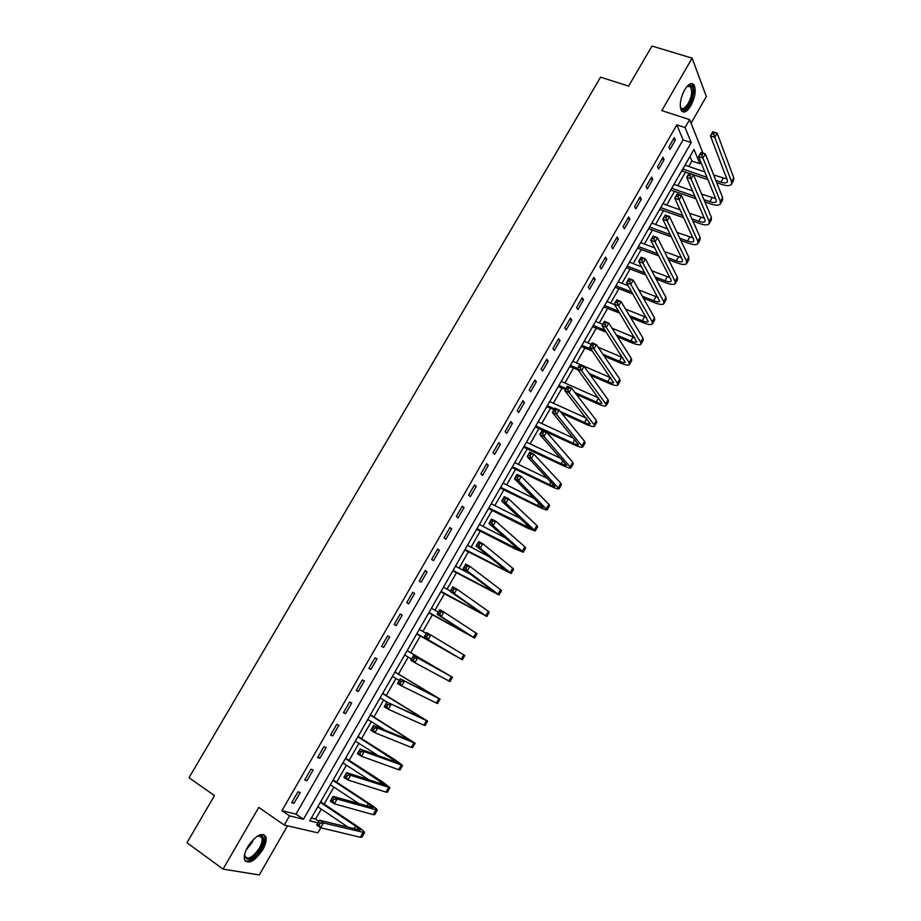 <?xml version="1.0" encoding="UTF-8"?>
<svg xmlns="http://www.w3.org/2000/svg" width="921" height="921" viewBox="0 0 921 921"><rect width="100%" height="100%" fill="white"/><g stroke="black" fill="none" stroke-linecap="round" stroke-linejoin="round"><path stroke-width="1.38" d="M262.704 849.761C265.616 844.522 266.687 840.263 265.927 837.005C262.059 831.836 256.003 835.117 247.737 846.86C244.825 852.098 243.731 856.346 244.468 859.604C248.428 864.796 254.507 861.515 262.704 849.761M690.854 105.742C695.171 97.166 696.253 90.235 694.1 84.974C691.659 82.13 688.517 83.765 684.648 89.878C680.32 98.489 679.226 105.408 681.356 110.635C683.819 113.525 686.985 111.89 690.854 105.742M320.807 827.772L317.906 832.86L284.244 825.043L289.528 815.845L303.423 819.276L691.211 142.582L685.086 127.547L689.633 119.638L702.976 153.093M691.049 123.172L706.338 96.544L692.132 58.15L651.999 46.05L628.606 86.125L600.573 77.168L189.024 777.738L214.489 795.583L186.963 842.727L223.066 869.113L259.285 874.95L287.513 825.803M700.8 161.992L699.822 163.719L693.997 149.421L309.744 820.83L317.929 822.844M688.77 166.448L691.878 161.014L699.822 163.719M311.344 818.021L315.581 819.091L321.279 809.122M324.157 804.091L333.874 787.098M336.695 782.171L346.411 765.178M349.163 760.355L358.879 743.362M361.585 738.642L371.301 721.638M373.949 717.022L383.666 700.018M386.256 695.505L395.972 678.489M398.505 674.08L408.233 657.064M410.697 652.747L420.413 635.755M422.854 631.484L432.513 614.595M434.988 610.266L444.555 593.538M447.065 589.141L456.551 572.563M459.095 568.119L468.478 551.691M471.057 547.178L480.371 530.91M482.984 526.34L492.194 510.211M494.842 505.594L503.983 489.615M506.654 484.941L515.702 469.111M518.408 464.368L527.376 448.688M530.116 443.899L539.004 428.357M541.778 423.51L550.574 408.118M553.383 403.214L562.098 387.971M564.93 383.009L573.576 367.905M576.442 362.897L584.996 347.919M587.897 342.865L596.371 328.037M599.295 322.926L607.699 308.224M610.646 303.067L618.97 288.515M621.951 283.3L630.194 268.874M633.211 263.613L641.373 249.326M644.412 244.007L652.505 229.859M655.579 224.494L663.592 210.472M666.689 205.061L674.633 191.177M677.752 185.708L685.615 171.962M315.581 819.091L318.827 821.29M691.878 161.014L689.979 156.443M685.604 164.088L685.074 165.181M680.343 173.275L681.816 170.869M674.633 183.256L674.057 184.419M669.36 192.477L670.833 190.06M663.627 202.493L663.005 203.737M658.319 211.761L659.804 209.332M652.563 221.823L651.895 223.135M647.233 231.125L648.729 228.684M641.453 241.233L640.751 242.626M636.1 250.581L637.608 248.117M630.298 260.724L629.55 262.197M624.922 270.106L626.43 267.643M619.142 280.387L618.302 281.849M613.697 289.724L615.216 287.237M607.837 299.958L607.008 301.593M602.426 309.433L603.946 306.935M596.543 319.714L595.657 321.417M591.098 329.223L592.629 326.702M585.238 339.619L584.259 341.323M579.723 349.094L581.266 346.561M573.841 359.535L572.816 361.32M568.303 369.056L569.846 366.512M562.34 379.464L561.326 381.409M556.825 389.099L558.379 386.544M550.839 399.553L549.779 401.579M545.301 409.235L546.867 406.668M539.349 419.803L538.175 421.841M533.731 429.451L535.297 426.872M527.756 440.065L526.536 442.195M522.103 449.77L523.681 447.18M516.105 460.431L514.839 462.641M510.43 470.171L512.018 467.557M504.34 480.808L503.085 483.168M498.698 490.663L500.299 488.038M492.643 501.404L491.284 503.799M486.921 511.236L488.533 508.611M480.843 522.034L479.427 524.51M475.098 531.912L476.71 529.264M468.985 542.757L467.523 545.313M463.205 552.681L464.829 550.01M457.081 563.56L455.561 566.219M451.278 573.53L452.902 570.859M445.05 584.421L443.496 587.126M439.282 594.482L440.917 591.789M433.1 605.465L431.523 608.205M427.24 615.527L428.887 612.822M421.024 626.545L419.446 629.308M415.141 636.664L416.799 633.947M408.832 647.693L407.324 650.502M403.064 657.939L404.653 655.165M396.652 668.98L395.132 671.8M390.861 679.261L392.461 676.475M384.414 690.347L382.894 693.191M378.6 700.685L380.2 697.899M372.13 711.829L370.599 714.673M366.282 722.202L367.847 719.485M359.777 733.392L358.246 736.247M353.917 743.811L355.437 741.175M347.378 755.07L345.836 757.925M341.403 765.501L342.969 762.956M334.922 776.829L333.379 779.707M328.924 787.317L330.443 784.83M322.408 798.703L320.853 801.581M316.387 809.237L317.86 806.819M676.843 124.842L281.953 810.664L295.963 814.164L683.094 139.877L676.843 124.842L685.086 127.547M674.322 137.528L668.888 146.98L669.958 149.444L675.381 140.015L674.322 137.528M662.982 157.238L657.525 166.736L658.63 169.153L664.076 159.678L662.982 157.238M651.596 177.039L646.105 186.572L647.256 188.943L652.724 179.434L651.596 177.039M640.153 196.921L634.638 206.5L635.824 208.814L641.315 199.258L640.153 196.921M628.663 216.907L623.126 226.52L624.346 228.776L629.86 219.186L628.663 216.907M617.116 236.973L611.556 246.632L612.81 248.831L618.359 239.195L617.116 236.973M605.523 257.12L599.939 266.825L601.229 268.978L606.801 259.296L605.523 257.12M593.884 277.371L588.277 287.11L589.601 289.206L595.196 279.489L593.884 277.371M582.187 297.702L576.546 307.487L577.916 309.537L583.534 299.762L582.187 297.702M570.433 318.125L564.769 327.957L566.173 329.948L571.814 320.14L570.433 318.125M558.633 338.64L552.945 348.518L554.384 350.452L560.049 340.597L558.633 338.64M546.775 359.248L541.064 369.171L542.55 371.048L548.237 361.147L546.775 359.248M534.871 379.959L529.126 389.928L530.646 391.736L536.367 381.789L534.871 379.959M522.898 400.75L517.142 410.766L518.696 412.516L524.44 402.535L522.898 400.75M510.89 421.634L505.099 431.696L506.7 433.4L512.467 423.361L510.89 421.634M498.814 442.621L493 452.729L494.635 454.364L500.437 444.29L498.814 442.621M486.691 463.7L480.843 473.855L482.523 475.432L488.349 465.312L486.691 463.7M474.511 484.883L468.639 495.072L470.355 496.592L476.203 486.426L474.511 484.883M462.273 506.147L456.379 516.393L458.128 517.855L464.011 507.644L462.273 506.147M449.978 527.526L444.049 537.818L445.856 539.211L451.75 528.953L449.978 527.526M437.625 548.985L431.673 559.335L433.515 560.67L439.444 550.355L437.625 548.985M425.214 570.56L419.239 580.944L421.127 582.222L427.079 571.86L425.214 570.56M412.758 592.226L406.748 602.656L408.671 603.865L414.657 593.469L412.758 592.226M400.232 613.996L394.2 624.473L396.168 625.624L402.178 615.17L400.232 613.996L402.178 615.17M387.649 635.858L381.593 646.392L383.608 647.475L389.641 636.975L387.649 635.858M375.02 657.824L368.93 668.404L370.979 669.429L377.046 658.872L375.02 657.824M362.321 679.894L356.197 690.531L358.304 691.475L364.394 680.884L362.321 679.894M349.566 702.078L343.418 712.75L345.559 713.637L351.684 702.988L349.566 702.078M336.741 724.355L330.57 735.085L332.757 735.902L338.916 725.207L336.741 724.355M323.87 746.735L317.664 757.511L319.898 758.271L326.08 747.518L323.87 746.735M310.93 769.219L304.701 780.052L306.981 780.732L313.186 769.933L310.93 769.219M297.932 791.818L291.681 802.698L293.995 803.308L300.234 792.463L297.932 791.818M284.244 825.043L258.755 807.418L223.066 869.113M281.953 810.664L289.528 815.845M692.132 58.15L661.796 110.601L689.633 119.638M683.094 139.877L691.211 142.582M295.963 814.164L303.423 819.276M673.297 139.324L675.381 140.015M661.992 158.965L664.076 159.678M650.64 178.697L652.724 179.434M639.243 198.51L641.315 199.258M627.788 218.415L629.86 219.186M616.287 238.412L618.359 239.195M604.74 258.49L606.801 259.296M593.136 278.672L595.196 279.489M581.473 298.934L583.534 299.762M569.765 319.276L571.814 320.14M558.011 339.722L560.049 340.597M546.199 360.261L548.237 361.147M534.33 380.88L536.367 381.789M522.414 401.602L524.44 402.535M510.441 422.417L512.467 423.361M498.411 443.323L500.437 444.29M486.334 464.322L488.349 465.312M474.2 485.425L476.203 486.426M462.008 506.608L464.011 507.644M449.759 527.906L451.75 528.953M437.452 549.284L439.444 550.355M425.088 570.778L427.079 571.86M412.677 592.353L414.657 593.469M381.639 646.312L383.608 647.475M369.022 668.243L370.979 669.429M356.346 690.278L358.304 691.475M343.614 712.417L345.559 713.637M330.812 734.659L332.757 735.902M317.964 757.004L319.898 758.271M305.047 779.454L306.981 780.732M292.072 802.007L293.995 803.308M715.801 180.343L720.936 182.116C724.205 183.175 726.335 183.152 727.302 182.047L727.371 180.24L710.425 135.882L712.785 131.761L717.137 133.177L714.777 137.31L731.527 181.656L731.424 184.35C729.95 186.019 726.761 186.042 721.845 184.442L716.722 182.68M707.961 179.664L681.724 170.869M684.994 165.158L704.83 171.939M713.671 174.967L726.888 178.985M682.795 168.992L707.017 177.327M714.604 132.612L712.854 132.048L711.91 133.695L713.66 134.27L714.604 132.612L717.137 133.177L733.749 177.718L733.634 180.424L731.619 184.004M713.66 134.27L714.777 137.31L710.425 135.882L711.91 133.695M682.104 170.201L682.38 170.846M703.909 199.581L709.838 201.664C713.107 202.758 715.214 202.77 716.158 201.722L716.193 199.961L698.602 156.57L700.973 152.426L705.313 153.888L702.942 158.032L720.337 201.423L720.28 204.025C718.852 205.625 715.698 205.59 710.782 203.955L704.864 201.86M695.896 198.694L670.741 190.06M673.988 184.396L692.546 190.9M701.595 194.078L715.617 198.556M671.777 188.252L694.918 196.403M702.769 153.346L701.019 152.759L700.075 154.429L701.814 155.016L702.769 153.346L705.313 153.888L722.582 197.462L722.513 200.087L720.475 203.691M701.814 155.016L702.942 158.032L698.602 156.57L700.075 154.429M671.11 189.404L671.409 190.037M691.89 218.853L698.705 221.305C701.963 222.422 704.047 222.479 704.968 221.477L704.968 219.774L686.721 177.362L689.104 173.194L693.444 174.691L691.061 178.858L709.101 221.259L709.101 223.791C707.708 225.311 704.577 225.231 699.684 223.538L692.891 221.086M683.693 217.759L659.712 209.332M662.924 203.714L680.101 209.884M689.38 213.223L704.289 218.208M660.714 207.582L682.68 215.514M690.865 174.173L689.127 173.574L688.183 175.243L689.91 175.842L690.865 174.173L693.444 174.691L711.357 217.287L711.334 219.831L709.285 223.469M689.91 175.842L691.061 178.858L686.721 177.362L688.183 175.243M660.081 208.687L660.38 209.309M679.744 238.159L687.515 241.037C690.762 242.177 692.834 242.281 693.72 241.314L693.686 239.667L674.794 198.245L677.188 194.055L681.517 195.586L679.122 199.776L697.819 241.198L697.865 243.651C696.518 245.09 693.409 244.94 688.528 243.213L680.78 240.346M671.328 236.835L648.637 228.684M651.826 223.112L667.483 228.88M677.004 232.391L692.891 237.929M649.593 227.003L670.269 234.659M678.915 195.102L677.188 194.492L676.233 196.161L677.96 196.783L678.915 195.102L681.517 195.586L700.087 237.204L700.11 239.667L698.037 243.34M677.96 196.783L679.122 199.776L674.794 198.245L676.233 196.161M648.994 228.063L649.293 228.673M667.437 257.5L676.267 260.85C679.514 262.025 681.563 262.163 682.426 261.253L682.369 259.653L662.809 219.221L665.204 215.019L669.532 216.585L667.126 220.798L686.49 261.219L686.582 263.59C685.282 264.949 682.196 264.741 677.315 262.98L668.508 259.63M658.791 255.934L637.516 248.117M640.671 242.591L654.647 247.864M664.467 251.571L681.425 257.719M638.437 246.506L657.686 253.805M666.908 216.124L665.181 215.491L664.225 217.183L665.952 217.817L666.908 216.124L669.532 216.585L688.758 257.201L688.839 259.595L686.744 263.291M665.952 217.817L667.126 220.798L662.809 219.221L664.225 217.183M637.862 247.519L638.172 248.106M687.204 86.275L689.012 85.227C691.775 84.674 693.087 86.942 692.949 92.031C692.58 103.267 682.116 115.643 680.285 106.894M680.308 106.963L680.573 107.446C683.301 112.512 691.372 101.368 691.671 92.192L690.773 86.896L687.262 86.229M682.208 111.591C688.114 109.841 692.005 103.048 693.893 91.237L692.776 84.651L691.636 83.546M257.362 836.153L261.115 835.439C264.534 837.016 264.35 841.46 260.551 848.748C251.675 860.617 246.356 862.505 244.618 854.435M244.572 854.987L244.744 856.012C247.922 860.168 252.791 857.555 259.365 848.149C261.691 843.947 262.554 840.539 261.944 837.926L259.872 835.831L257.868 835.923M245.17 861.066C250.167 862.079 255.612 858.038 261.495 848.932C264.396 843.728 265.455 839.503 264.695 836.268L263.682 834.484M654.981 276.864L664.985 280.744C668.22 281.953 670.258 282.125 671.087 281.273L670.995 279.731L650.767 240.3L653.173 236.075L657.49 237.687L655.073 241.912L675.105 281.319L675.243 283.61C673.988 284.9 670.925 284.635 666.067 282.828L656.086 278.936M646.047 275.034L626.338 267.643M629.469 262.163L641.592 266.848M651.723 270.762L669.889 277.578M627.224 266.088L644.907 272.95M654.854 237.25L653.127 236.605L652.16 238.297L653.887 238.942L654.854 237.25L657.49 237.687L677.384 277.29L677.511 279.604L675.404 283.323M653.887 238.942L655.073 241.912L650.767 240.3L652.16 238.297M626.671 267.055L627.005 267.631M642.317 296.228L653.645 300.73C656.869 301.961 658.895 302.18 659.701 301.374L638.667 261.472L641.085 257.235L645.391 258.882L642.962 263.13L663.673 301.524L663.857 303.723C662.648 304.932 659.609 304.609 654.762 302.756L643.468 298.254M633.072 294.121L615.124 287.248M618.221 281.814L628.26 285.786M638.76 289.942L658.273 297.506M615.965 285.763L631.898 292.095M642.731 258.467L641.016 257.811L640.037 259.503L641.764 260.171L642.731 258.467L645.391 258.882L665.964 297.471L666.136 299.693L664.006 303.458M641.764 260.171L642.962 263.13L638.667 261.472L640.037 259.503M641.016 257.811L641.085 257.235M629.446 315.604L642.259 320.807C645.483 322.074 647.475 322.327 648.257 321.567L626.51 282.747L628.951 278.487L633.234 280.168L630.793 284.439L652.183 321.809L652.425 323.927C651.251 325.055 648.246 324.676 643.411 322.776L630.632 317.572M619.845 313.175L603.854 306.935M606.927 301.558L614.641 304.678M625.543 309.099L646.565 317.503M604.66 305.519L618.624 311.194M630.563 279.788L628.836 279.109L627.869 280.824L629.584 281.492L630.563 279.788L633.234 280.168L654.486 317.745L654.716 319.886L652.575 323.674M629.584 281.492L630.793 284.439L626.51 282.747L627.869 280.824M628.836 279.109L628.951 278.487M616.333 334.945L630.827 340.977C634.028 342.267 636.008 342.554 636.756 341.864L614.295 304.126L616.748 299.843L621.03 301.57L618.578 305.853L640.648 342.186L640.935 344.224C639.807 345.271 636.837 344.834 632.013 342.888L617.554 336.856M606.294 332.17L592.537 326.702M595.588 321.383L602.748 324.353M612.028 328.198L634.765 337.547M593.308 325.355L605.051 330.248M618.325 301.202L616.61 300.511L615.631 302.238L617.346 302.928L618.325 301.202L621.03 301.57L642.962 338.099L643.238 340.16L641.074 343.982M617.346 302.928L618.578 305.853L614.295 304.126L615.631 302.238M616.61 300.511L616.748 299.843M602.921 354.24L619.338 361.228C622.538 362.54 624.496 362.886 625.221 362.229L602.023 325.597L604.487 321.302L608.758 323.064L606.294 327.369L629.066 362.655L629.4 364.612C628.318 365.579 625.371 365.073 620.558 363.081L604.188 356.105M592.387 351.074L581.174 346.561M584.19 341.288L591.328 344.327M598.166 347.217L622.861 357.647M581.899 345.283L591.098 349.197M606.03 322.73L604.326 322.016L603.336 323.743L605.051 324.457L606.03 322.73L608.758 323.064L631.38 358.557L631.714 360.525L629.538 364.382M605.051 324.457L606.294 327.369L602.023 325.597L603.336 323.743M604.326 322.016L604.487 321.302M589.152 373.442L607.791 381.57C610.991 382.917 612.937 383.297 613.628 382.699L589.705 347.182L592.168 342.854L596.428 344.661L593.953 348.99L617.427 383.217L617.818 385.082C616.782 385.98 613.858 385.404 609.057 383.366L590.465 375.261M578.043 369.851L569.754 366.512M572.747 361.297L610.83 377.794M570.444 365.303L577.571 368.4M593.688 344.35L591.984 343.625L590.994 345.363L592.698 346.089L593.688 344.35L596.428 344.661L619.752 379.095L620.144 380.983L617.933 384.874M592.698 346.089L593.953 348.99L589.705 347.182L590.994 345.363M591.984 343.625L592.168 342.854M574.957 392.53L596.209 401.993C599.387 403.375 601.321 403.801 601.977 403.26L577.317 368.861L579.793 364.509L584.041 366.351L581.565 370.703L605.73 403.87L606.179 405.643C605.178 406.46 602.288 405.827 597.499 403.743L576.304 394.303M565.529 389.491L558.287 386.544M561.246 381.375L598.662 397.964M558.943 385.404L566.047 388.57M581.278 366.074L579.574 365.338L578.584 367.076L580.288 367.813L581.278 366.074L584.041 366.351L608.079 399.726L608.516 401.521L606.294 405.447M580.288 367.813L581.565 370.703L577.317 368.861L578.584 367.076M579.574 365.338L579.793 364.509M560.221 411.445L584.559 422.52C587.748 423.936 589.647 424.397 590.28 423.913L564.872 390.642L567.359 386.267L571.607 388.155L569.109 392.53L593.987 424.616L594.482 426.308C593.538 427.033 590.672 426.342 585.894 424.213L561.614 413.149M553.993 409.672L546.775 406.668M549.699 401.544L586.332 418.157M547.385 405.597L554.477 408.82M568.81 387.902L567.117 387.154L566.116 388.904L567.808 389.652L568.81 387.902L571.607 388.155L596.336 420.46L596.831 422.163L594.586 426.124M567.808 389.652L569.109 392.53L564.872 390.642L566.116 388.904M567.117 387.154L567.359 386.267M535.78 425.87L572.874 443.139C576.039 444.578 577.928 445.085 578.526 444.647L552.37 412.527L554.868 408.141L559.105 410.064L556.595 414.45L582.74 447.053C581.842 447.71 579.01 446.938 574.244 444.774L535.205 426.872M538.106 421.806L573.818 438.361M556.284 409.833L554.592 409.062L553.59 410.824L555.282 411.595L556.284 409.833L559.105 410.064L584.559 441.274L585.1 442.897L582.832 446.892M555.282 411.595L556.595 414.45L552.37 412.527L553.59 410.824M554.592 409.062L554.868 408.141M524.118 446.248L561.119 463.839L566.726 465.485L539.798 434.516L542.319 430.107L546.533 432.064L544.023 436.485L570.951 467.903C570.087 468.467 567.278 467.638 562.535 465.416L523.589 447.169M526.455 442.161L561.073 458.554M543.701 431.868L542.02 431.086L541.007 432.847L542.699 433.641L543.701 431.868L546.533 432.064L572.712 462.192L573.311 463.724L571.032 467.753M542.699 433.641L544.023 436.485L539.798 434.516L541.007 432.847M542.02 431.086L542.319 430.107M512.41 466.705L549.33 484.642L554.868 486.415L527.18 456.609L529.713 452.176L533.915 454.18L531.382 458.623L559.093 488.832C558.287 489.316 555.513 488.429 550.77 486.161L511.926 467.557M514.758 462.607L548.041 478.713M531.06 454.018L529.379 453.213L528.355 454.986L530.047 455.791L531.06 454.018L533.915 454.18L560.82 483.203L561.476 484.642L559.174 488.706M530.047 455.791L531.382 458.623L527.18 456.609L528.355 454.986M529.379 453.213L529.713 452.176M500.656 487.255L537.473 505.537L542.953 507.448L514.494 478.805L517.038 474.361L521.228 476.399L518.684 480.866L547.201 509.866C546.429 510.269 543.678 509.313 538.958 506.999L500.207 488.038M503.016 483.134L534.617 498.756M518.35 476.261L516.669 475.443L515.656 477.228L517.337 478.045L518.35 476.261L521.228 476.399L548.881 504.305L549.584 505.652L547.258 509.75M517.337 478.045L518.684 480.866L514.494 478.805L515.656 477.228M516.669 475.443L517.038 474.361M488.844 507.897L530.991 528.562L501.749 501.116L504.305 496.638L508.496 498.733L505.928 503.211L535.239 531.003L527.1 527.929L488.441 508.599M491.204 503.752L520.641 518.627M505.583 498.618L503.914 497.777L502.889 499.573L504.558 500.414L505.583 498.618L508.496 498.733L536.874 525.5L537.634 526.766L535.297 530.899M504.558 500.414L505.928 503.211L501.749 501.116L502.889 499.573M503.914 497.777L504.305 496.638M476.974 528.619L518.972 549.779L488.947 523.519L491.515 519.03L495.682 521.171L493.115 525.661L523.232 552.22L515.173 548.951L476.618 529.253M479.357 524.475L505.836 538.129M492.758 521.079L491.089 520.227L490.053 522.023L491.733 522.886L492.758 521.079L495.682 521.171L524.82 546.798L525.638 547.972L523.278 552.14M491.733 522.886L493.115 525.661L488.947 523.519L490.053 522.023M491.089 520.227L491.515 519.03M465.059 549.446L506.895 571.089L476.076 546.049L478.655 541.536L482.823 543.712L480.232 548.225L511.167 573.541L464.737 550.01M467.442 545.278L489.638 556.975M479.864 543.655L478.206 542.78L477.17 544.587L478.828 545.462L479.864 543.655L482.823 543.712L512.709 568.199L513.584 569.27L511.201 573.472M478.828 545.462L480.232 548.225L476.076 546.049L477.17 544.587M478.206 542.78L478.655 541.536M453.086 570.364L494.761 592.502L463.148 568.671L465.738 564.136L469.894 566.357L467.292 570.905L499.044 594.954L452.81 570.847M455.481 566.173L470.861 574.439M466.912 566.334L465.255 565.448L464.219 567.267L465.876 568.153L466.912 566.334L469.894 566.357L500.54 589.682L501.473 590.672L499.067 594.908M465.876 568.153L467.292 570.905L463.148 568.671L464.219 567.267M465.255 565.448L465.738 564.136M441.067 591.374L482.581 614.008L450.162 591.42L452.764 586.861L456.897 589.118L454.295 593.688L486.864 616.471L440.825 591.789M443.473 587.161L450.404 590.971M453.903 589.129L452.246 588.22L451.198 590.05L452.856 590.948L453.903 589.129L456.897 589.118L488.314 611.279L489.304 612.166L486.887 616.437M452.856 590.948L454.295 593.688L450.162 591.42L451.198 590.05M452.246 588.22L452.764 586.861M428.979 612.477L470.343 635.617L437.107 614.261L439.72 609.69L443.841 611.993L441.228 616.586L474.637 638.08L428.795 612.81M431.408 608.251L438.327 612.131M440.825 612.028L439.167 611.107L438.12 612.937L439.766 613.87L440.825 612.028L443.841 611.993L477.078 633.752L474.649 638.069M439.766 613.87L441.228 616.586L437.107 614.261L438.12 612.937M439.167 611.107L439.72 609.69M417.351 633.993L458.048 657.318L423.982 637.228L426.607 632.623L430.729 634.972L428.092 639.588L462.342 659.793L416.706 633.936M419.285 629.434L426.181 633.383M427.678 635.041L426.032 634.097L424.972 635.939L426.619 636.883L427.678 635.041L430.729 634.972L464.806 655.453L462.342 659.793M426.619 636.883L428.092 639.588L423.982 637.228L424.972 635.939M426.032 634.097L426.607 632.623M414.473 658.17L412.827 657.203L411.768 659.056L413.414 660.023L414.473 658.17L417.547 658.078L414.899 662.706L410.801 660.299L413.448 655.671L452.476 677.246L407.646 650.963M407.105 650.71L448.17 674.748L413.448 655.671L412.827 657.203M404.664 654.981L411.537 659.01M413.414 660.023L414.899 662.706L450.001 681.609L452.464 677.246M410.801 660.299L411.768 659.056M401.199 681.402L399.564 680.423L398.494 682.288L400.14 683.267L401.199 681.402L404.296 681.275L401.637 685.938L397.55 683.486L400.209 678.835L440.088 699.131L395.454 672.261M394.879 672.077L435.771 696.633L400.209 678.835L399.564 680.423M392.427 676.371L399.277 680.469M400.14 683.267L401.637 685.938L436.37 703.045L437.602 703.529L440.065 699.154M397.55 683.486L398.494 682.288M387.868 704.761L386.233 703.759L385.162 705.636L386.797 706.637L387.868 704.761L390.988 704.6L388.317 709.285L384.241 706.787L386.912 702.113L427.632 721.131L383.217 693.651M382.583 693.548L423.315 718.622L386.912 702.113L386.233 703.759M380.12 697.853L387.672 702.47M386.797 706.637L388.317 709.285L423.856 725.161L425.145 725.541L427.609 721.166M384.241 706.787L385.162 705.636M374.456 728.223L372.832 727.21L371.762 729.098L373.385 730.111L374.456 728.223L377.61 728.039L374.928 732.736L370.864 730.203L373.546 725.506L377.61 728.039L415.129 743.224L370.921 715.145M370.242 715.11L410.801 740.703L373.546 725.506L372.832 727.21M367.767 719.439L385.3 730.353M373.385 730.111L374.928 732.736L411.273 747.38L412.62 747.656L415.095 743.282M370.864 730.203L371.762 729.098M360.986 751.812L359.374 750.776L358.292 752.664L359.915 753.7L360.986 751.812L364.163 751.594L361.469 756.314L357.417 753.723L360.111 749.015L364.163 751.594L402.569 765.42L395.466 760.078L358.568 736.731M357.843 736.777L398.229 762.899L360.111 749.015L359.374 750.776M355.356 741.129L378.462 755.796M359.915 753.7L361.469 756.314L398.643 769.691L400.048 769.875L402.523 765.501M357.417 753.723L358.292 752.664M345.789 757.845L346.158 758.42L345.582 758.213M347.459 775.517L345.836 774.457L344.753 776.357L346.365 777.416L347.459 775.517L350.659 775.263L347.942 780.006L343.913 777.37L346.618 772.638L350.659 775.263L389.951 787.72L382.952 782.148L346.158 758.42M345.387 758.547L385.6 785.187L346.618 772.638L345.836 774.457M342.9 762.91L369.54 780.168M346.365 777.416L347.942 780.006L385.945 792.118L387.419 792.198L389.894 787.823M343.913 777.37L344.753 776.357M333.321 779.627L333.69 780.202L333.103 780.018M333.851 799.336L332.239 798.254L331.157 800.165L332.757 801.247L333.851 799.336L337.074 799.048L334.358 803.814L330.34 801.132L333.057 796.377L337.074 799.048L377.265 810.123C377.196 809.271 374.893 807.337 370.369 804.332L333.69 780.202M332.884 780.398L368.319 803.734L372.913 807.59L333.057 796.377L332.239 798.254M330.374 784.784L359.432 803.998M332.757 801.247L334.358 803.814L373.189 814.648L374.72 814.625L377.207 810.238M330.34 801.132L331.157 800.165M320.807 801.5L321.164 802.087L320.566 801.915M320.186 823.27L318.574 822.177L317.48 824.099L319.092 825.193L320.186 823.27L323.432 822.948L320.704 827.749L316.697 825.02L319.426 820.231L323.432 822.948L364.532 832.642C364.509 831.686 362.241 829.683 357.739 826.621L321.164 802.087M320.312 802.364L355.644 826.079L360.157 830.086L319.426 820.231L318.574 822.177M317.791 806.773L348.599 827.53M319.092 825.193L320.704 827.749L360.376 837.281L361.976 837.154L364.451 832.768M316.697 825.02L317.48 824.099M723.146 178.214L720.936 182.116M733.749 177.718L731.527 181.656M712.06 197.75L709.838 201.664M722.582 197.462L720.337 201.423M700.927 217.379L698.705 221.305M711.357 217.287L709.101 221.259M689.748 237.088L687.515 241.037M700.087 237.204L697.819 241.198M678.524 256.878L676.267 260.85M688.758 257.201L686.49 261.219M682.795 93.654L681.195 98.443M253.609 839.215L251.87 842.83L246.218 849.807M247.841 846.664L251.237 841.806M667.241 276.761L664.985 280.744M677.384 277.29L675.105 281.319M655.913 296.735L653.645 300.73M665.964 297.471L663.673 301.524M644.539 316.789L642.259 320.807M654.486 317.745L652.183 321.809M633.118 336.936L630.827 340.977M642.962 338.099L640.648 342.186M621.64 357.164L619.338 361.228M631.38 358.557L629.066 362.655M610.105 377.495L607.791 381.57M619.752 379.095L617.427 383.217M598.523 397.907L596.209 401.993M608.079 399.726L605.73 403.87M586.746 418.675L584.559 422.52M596.336 420.46L593.987 424.616M574.865 439.616L572.874 443.139M584.559 441.274L582.187 445.453M562.938 460.65L561.119 463.839M572.712 462.192L570.341 466.383M550.942 481.787L549.33 484.642M560.82 483.203L558.437 487.416M538.9 503.016L537.473 505.537M548.881 504.305L546.475 508.542M526.812 524.337L525.569 526.524M536.874 525.5L534.468 529.759M514.655 545.762L513.607 547.604M524.82 546.798L522.403 551.069M502.452 567.278L501.6 568.775M512.709 568.199L510.28 572.482M490.191 588.899L489.535 590.05M500.54 589.682L498.1 593.999M477.861 610.623L477.412 611.417M488.314 611.279L485.874 615.608M476.042 632.969L473.578 637.32M463.712 654.75L461.237 659.125M451.313 676.647L448.826 681.033M438.868 698.636L436.37 703.045M418.456 715.352L417.927 716.285M426.354 720.729L423.856 725.161M406.011 737.295L405.275 738.596M413.794 742.925L411.273 747.38M393.509 759.341L392.553 761.011M401.165 765.224L398.643 769.691M380.949 781.48L379.786 783.541M388.489 787.628L385.945 792.118M368.319 803.734L366.949 806.163M375.745 810.135L373.189 814.648M355.644 826.079L354.044 828.9M362.943 832.745L360.376 837.281M688.022 85.883L689.012 85.227M687.653 85.929L690.773 86.896M258.674 835.635L261.944 837.926M259.872 835.831L261.115 835.439"/></g></svg>
